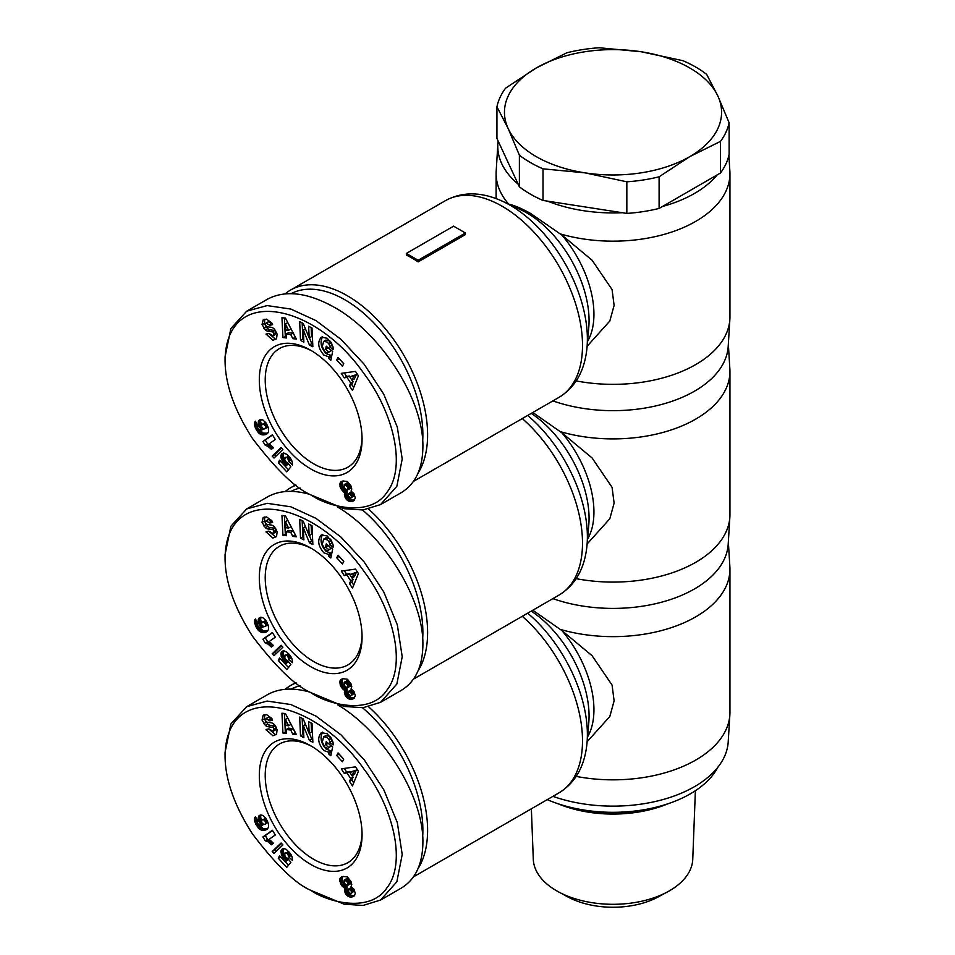 <?xml version="1.0" encoding="UTF-8"?>
<svg xmlns="http://www.w3.org/2000/svg" width="955" height="955" viewBox="0 0 955 955"><rect width="100%" height="100%" fill="white"/><g stroke="black" fill="none" stroke-linecap="round" stroke-linejoin="round"><path stroke-width="1.43" d="M418.051 473.155A113.573 65.573 -120 0 0 347.298 295.716A113.573 65.573 -120 0 0 290.511 290.093A113.573 65.573 -120 0 0 285.151 293.83M465.395 232.984L465.395 234.596L418.159 261.873A113.573 65.573 -120 0 0 412.25 258.208A113.573 65.573 -120 0 0 406.353 255.057L406.353 253.433L453.589 226.168L465.395 232.984L418.159 260.261L406.353 253.433M587.122 346.259L609.815 321.023L614.113 305.385L612.071 289.58L592.076 260.214L561.886 235.085L530.682 213.49C521.537 208.417 514.22 205.301 508.717 204.143L507.893 203.916M560.227 233.891A116.916 67.495 0 0 0 729.942 173.667A116.916 67.495 0 0 0 729.871 171.279L728.892 155.402M662.448 206.495A115.245 66.54 0 0 0 717.133 174.92L659.105 208.429A116.916 67.495 180 0 1 626.838 213.419L547.573 201.147A115.245 66.54 0 0 0 622.278 212.714M552.897 400.885A115.245 66.54 0 0 0 728.199 346.486L729.871 319.245A116.916 67.495 0 0 0 729.942 316.857L729.942 173.667M576.199 380.914A116.916 67.495 0 0 0 729.871 319.245M362.041 437.497A68.474 39.537 60 0 1 347.871 467.186A68.474 39.537 60 0 1 313.634 463.796A68.474 39.537 60 0 1 268.904 403.452A68.474 39.537 60 0 1 279.397 348.575A68.474 39.537 60 0 1 312.19 351.154M310.685 350.258L310.685 350.258A72.652 41.948 60 0 1 362.064 439.24A72.652 41.948 60 0 1 310.685 468.905A72.652 41.948 60 0 1 259.306 379.923A72.652 41.948 60 0 1 310.685 350.258M272.879 340.302L266.015 334.059L268.856 333.379L273.13 335.79L273.99 333.629A1.647 0.955 -120 0 0 272.462 331.851L267.925 331.218A6.172 3.557 60 0 1 265.454 330.012L262.028 324.557L263.126 319.949L266.588 319.185L271.793 322.886L272.605 324.652L269.835 325.321L266.015 323.088L265.204 324.366A1.647 0.955 -120 0 0 265.204 324.521A1.647 0.955 -120 0 0 266.779 326.682L271.22 327.302A6.172 3.557 60 0 1 274.706 329.499L277.105 334.131L276.556 338.762L272.879 340.302L276.508 338.822M268.701 333.414L275.243 338.941M263.126 319.949L263.998 319.448M264.845 319.197L264.416 323.303L267.818 328.651A6.172 3.557 -120 0 0 270.289 329.857L274.825 330.478A1.647 0.955 60 0 1 275.816 331.146M331.54 343.191A3.08 1.779 60 0 1 331.97 344.934A3.08 1.779 60 0 1 331.922 345.435L332.841 346.223M328.46 356.681L323.829 355.057C317.991 348.109 317.167 342.141 321.334 337.139L327.326 338.297L332.913 346.438A7.616 4.393 60 0 1 333.152 348.396A7.616 4.393 60 0 1 333.068 349.47L329.559 346.796A3.08 1.779 -120 0 0 329.606 346.295A3.08 1.779 -120 0 0 328.962 344.122L327.302 342.093L323.673 341.353L322.265 346.605L325.106 351.977L327.529 352.92L328.83 351.953L325.607 349.291L326.252 346.164L332.65 351.452L330.824 360.25L328.472 358.304L328.46 356.681L330.824 355.32L331.409 357.421M325.715 340.207L329.654 340.732L330.896 342.093M328.031 347.632L331.194 350.592L328.054 352.693M322.611 336.673C319.746 342.2 320.94 347.871 326.192 353.696L330.824 355.32M313.634 496.516L310.685 494.821C327.004 506.281 369.824 518.302 386.966 492.326C406.77 466.971 393.138 412.178 364.094 373.811C315.413 303.439 226.442 284.148 225.058 360.154C225.058 383.719 234.154 409.755 252.335 438.273C275.888 469.287 295.346 488.136 310.685 494.821L344.063 508.693L363.007 509.97L380.568 504.574L396.862 486.274L402.21 459.021L397.316 427.112L383.779 394.248L364.165 364.249L340.911 339.288L315.95 320.605L290.845 309.062L267.161 305.588L246.7 311.175L230.883 328.508L225.058 356.884M380.568 504.574L401.243 492.649C415.389 484.054 422.599 468.869 422.886 447.083C423.877 400.276 381.654 333.641 334.31 307.307C307.594 292.433 285.282 289.747 267.364 299.249L246.7 311.175M291.132 293.627A110.231 63.639 60 0 1 344.934 299.81A110.231 63.639 60 0 1 422.683 441.079M418.051 670.899A113.573 65.573 -120 0 0 368.642 509.111M587.122 543.992L609.815 518.756L614.113 503.118L612.071 487.325L592.076 457.946L561.886 432.83L532.818 412.488M560.227 431.624A116.916 67.495 0 0 0 729.942 371.4A116.916 67.495 0 0 0 729.871 369.012L728.343 344.122M552.897 598.63A115.245 66.54 0 0 0 728.199 544.219L729.871 516.977A116.916 67.495 0 0 0 729.942 514.59L729.942 371.4M576.199 578.658A116.916 67.495 0 0 0 729.871 516.977M362.041 635.242A68.474 39.537 60 0 1 347.871 664.919A68.474 39.537 60 0 1 313.634 661.529A68.474 39.537 60 0 1 268.904 601.184A68.474 39.537 60 0 1 279.397 546.32A68.474 39.537 60 0 1 312.19 548.898M310.685 548.003L310.685 548.003A72.652 41.948 60 0 1 362.064 636.985A72.652 41.948 60 0 1 310.685 666.65A72.652 41.948 60 0 1 259.306 577.668A72.652 41.948 60 0 1 310.685 548.003M272.879 538.047L266.015 531.804L268.856 531.111L273.13 533.523L273.99 531.362A1.647 0.955 -120 0 0 272.462 529.583L267.925 528.963A6.172 3.557 60 0 1 265.454 527.757L262.028 522.301L263.126 517.682L266.588 516.918L271.793 520.63L272.605 522.397L269.835 523.065L266.015 520.833L265.204 522.11A1.647 0.955 -120 0 0 265.204 522.254A1.647 0.955 -120 0 0 266.779 524.426L271.22 525.035A6.172 3.557 60 0 1 274.706 527.244L277.105 531.863L276.556 536.507L272.879 538.047L276.508 536.567M268.701 531.147L275.243 536.674M263.126 517.682L263.998 517.192M264.845 516.942L264.416 521.048L267.818 526.396A6.172 3.557 -120 0 0 270.289 527.602L274.825 528.222A1.647 0.955 60 0 1 275.816 528.879M331.54 540.936A3.08 1.779 60 0 1 331.97 542.667A3.08 1.779 60 0 1 331.922 543.168L332.841 543.956M328.46 554.425L323.829 552.79C317.991 545.854 317.167 539.873 321.334 534.872L327.326 536.03L332.913 544.183A7.616 4.393 60 0 1 333.152 546.141A7.616 4.393 60 0 1 333.068 547.215L329.559 544.553A3.08 1.779 -120 0 0 329.606 544.04A3.08 1.779 -120 0 0 328.962 541.867L327.302 539.838L323.673 539.098L322.265 544.35L325.106 549.71L327.529 550.653L328.83 549.698L325.607 547.036L326.252 543.908L332.65 549.185L330.824 557.995L328.472 556.049L328.46 554.425L330.824 553.064L331.409 555.165M325.715 537.952L329.654 538.465L330.896 539.838M328.031 545.377L331.194 548.337L328.054 550.438M322.611 534.418C319.746 539.933 320.94 545.615 326.192 551.429L330.824 553.064M313.634 694.261L310.685 692.554C327.004 704.026 369.824 716.035 386.966 690.071C406.77 664.704 393.138 609.923 364.094 571.556C315.413 501.184 226.442 481.893 225.058 557.899C225.058 581.452 234.154 607.487 252.335 636.006C275.888 667.032 295.346 685.881 310.685 692.554L344.063 706.425L363.007 707.715L380.568 702.319L396.862 684.007L402.21 656.754L397.316 624.845L383.779 591.981L364.165 561.994L340.911 537.032L315.95 518.338L290.845 506.807L267.161 503.321L246.7 508.92L230.883 526.241L225.058 554.616M380.568 702.319L401.243 690.381C415.389 681.798 422.599 666.602 422.886 644.828C423.793 599.215 383.826 534.573 337.724 507.081M309.981 494.415C293.161 489.64 278.956 490.5 267.364 496.982L246.7 508.92M362.518 510.018A110.231 63.639 60 0 1 422.683 638.823M418.051 868.632A113.573 65.573 -120 0 0 368.642 706.855M587.122 741.737L609.815 716.501L614.113 700.863L612.071 685.069L592.076 655.691L561.886 630.563L532.818 610.221M560.227 629.369A116.916 67.495 0 0 0 729.942 569.144A116.916 67.495 0 0 0 729.871 566.757L728.343 541.867M552.897 796.363A115.245 66.54 0 0 0 728.199 741.963L729.871 714.722A116.916 67.495 0 0 0 729.942 712.335L729.942 569.144M576.199 776.403A116.916 67.495 0 0 0 729.871 714.722M362.041 832.987A68.474 39.537 60 0 1 347.871 862.663A68.474 39.537 60 0 1 313.634 859.273A68.474 39.537 60 0 1 268.904 798.929A68.474 39.537 60 0 1 279.397 744.052A68.474 39.537 60 0 1 312.19 746.631M310.685 745.748L310.685 745.736A72.652 41.948 60 0 1 310.685 745.748A72.652 41.948 60 0 1 362.064 834.73A72.652 41.948 60 0 1 310.685 864.382A72.652 41.948 60 0 1 259.306 775.4A72.652 41.948 60 0 1 310.685 745.736M272.879 735.78L266.015 729.536L268.856 728.856L273.13 731.267L273.99 729.107A1.647 0.955 -120 0 0 272.462 727.328L267.925 726.695A6.172 3.557 60 0 1 265.454 725.502L262.028 720.046L263.126 715.426L266.588 714.662L271.793 718.363L272.605 720.13L269.835 720.81L266.015 718.566L265.204 719.843A1.647 0.955 -120 0 0 265.204 719.998A1.647 0.955 -120 0 0 266.779 722.159L271.22 722.78A6.172 3.557 60 0 1 274.706 724.988L277.105 729.608L276.556 734.24L272.879 735.78L276.508 734.3M268.701 728.892L275.243 734.419M263.126 715.426L263.998 714.925M264.845 714.674L264.416 718.781L267.818 724.129A6.172 3.557 -120 0 0 270.289 725.334L274.825 725.967A1.647 0.955 60 0 1 275.816 726.624M331.54 738.669A3.08 1.779 60 0 1 331.97 740.412A3.08 1.779 60 0 1 331.922 740.913L332.841 741.701M328.46 752.17L323.829 750.535C317.991 743.587 317.167 737.618 321.334 732.616L327.326 733.774L332.913 741.928A7.616 4.393 60 0 1 333.152 743.873A7.616 4.393 60 0 1 333.068 744.948L329.559 742.298A3.08 1.779 -120 0 0 329.606 741.772A3.08 1.779 -120 0 0 328.962 739.6L327.302 737.57L323.673 736.842L322.265 742.083L325.106 747.455L327.529 748.398L328.83 747.443L325.607 744.769L326.252 741.653L332.65 746.929L330.824 755.727L328.472 753.793L328.46 752.17L330.824 750.797L331.409 752.898M325.715 735.684L329.654 736.21L330.896 737.582M328.031 743.109L331.194 746.07L328.054 748.171M322.611 732.151C319.746 737.678 320.94 743.348 326.192 749.174L330.824 750.797M313.634 891.994L310.685 890.299C327.004 901.771 369.824 913.78 386.966 887.804C406.77 862.449 393.138 807.655 364.094 769.288C315.413 698.929 226.442 679.626 225.058 755.632C225.058 779.196 234.154 805.232 252.335 833.751C275.888 864.764 295.346 883.614 310.685 890.299L344.063 904.17L363.007 905.459L380.568 900.052L396.862 881.752L402.21 854.498L397.316 822.589L383.779 789.725L364.165 759.726L340.911 734.777L315.95 716.083L290.845 704.539L267.161 701.066L246.7 706.664L230.883 723.986L225.058 752.361M380.568 900.064L401.243 888.126C415.389 879.531 422.599 864.347 422.886 842.561C423.793 796.959 383.826 732.318 337.724 704.826M309.981 692.148C293.161 687.373 278.956 688.233 267.364 694.727L246.7 706.664M362.518 707.762A110.231 63.639 60 0 1 422.683 836.556M695.383 790.728L692.757 859.273A79.754 46.043 180 0 1 667.569 891.851A79.754 46.043 180 0 1 558.484 891.851A79.754 46.043 180 0 1 556.634 890.812A79.754 46.043 180 0 1 533.296 859.273L531.362 808.801M558.484 891.851L567.903 896.948A65.979 38.093 0 0 0 658.15 896.948L667.569 891.851M665.289 804.635A95.202 54.96 180 0 1 560.752 804.635M558.162 803.8A93.53 54.005 0 0 0 667.891 803.8M729.119 122.753A116.916 67.495 180 0 1 720.476 141.388L689.785 156.62L659.105 176.806A116.916 67.495 180 0 1 626.838 181.808L584.926 172.843L543.013 168.832A116.916 67.495 180 0 1 519.389 155.199L508.156 128.519A108.56 62.684 0 0 0 584.926 172.843A108.56 62.684 0 0 0 689.785 156.62A108.56 62.684 0 0 0 717.885 96.073A108.56 62.684 0 0 0 641.127 51.749A108.56 62.684 0 0 0 536.256 67.972A108.56 62.684 0 0 0 508.156 128.519L496.934 106.805A116.916 67.495 180 0 1 505.577 88.17L536.256 67.972L566.948 52.74A116.916 67.495 180 0 1 599.203 47.75L641.127 51.749L683.04 60.714A116.916 67.495 180 0 1 706.652 74.359L717.885 96.073L729.119 122.753L729.119 154.364A116.916 67.495 180 0 1 720.476 172.998L717.133 174.92M547.573 201.147L543.013 200.443A116.916 67.495 180 0 1 519.389 186.81L496.934 138.415L496.934 106.805M543.013 168.832L543.013 200.443M519.389 186.81L519.389 155.199M659.105 176.806L659.105 208.429M626.838 213.419L626.838 181.808M720.476 172.998L720.476 141.388M717.802 767.307A109.395 63.161 180 0 1 547.251 799.622M498.152 141.042A115.245 66.54 0 0 0 497.853 144.038A115.245 66.54 0 0 0 518.171 184.172M296.134 682.909A113.573 65.573 -120 0 0 290.511 685.571A113.573 65.573 -120 0 0 285.151 689.307M291.132 689.104A110.231 63.639 60 0 1 300.085 685.786M343.43 887.41L340.66 883.793L339.968 878.707L343.048 876.439L347.393 876.988L350.963 881.405L351.762 884.485L351.07 886.634L353.971 889.236L355.344 893.498L353.851 896.244L350.389 897.043L346.94 895.444L345.042 892.71L344.815 888.078L343.43 887.41L345.794 886.049L347.178 886.717L346.952 890.036L349.303 894.071L351.834 895.527L354.639 895.527M344.457 887.947L346.82 886.574M344.815 888.078L347.178 886.717M344.504 889.069L346.856 887.708M344.409 890.084L346.772 888.723M344.409 890.155L346.772 888.795M344.588 891.409L346.952 890.036M345.042 892.71L347.405 891.337M345.352 893.319L347.704 891.946M346.068 894.465L348.432 893.104M346.94 895.444L349.303 894.071M347.966 896.22L350.318 894.859M348.611 896.602L350.974 895.229M349.47 896.9L351.834 895.527M350.389 897.043L352.753 895.683M351.368 897.043L353.732 895.683M352.24 896.9L354.603 895.539M353.052 896.661L354.054 896.077M340.756 877.49L341.842 876.857M340.41 877.884L342.75 876.535M342.761 876.523L342.129 879.077L342.702 881.608L345.794 886.049M339.968 878.707L342.332 877.347M339.777 879.71L342.141 878.349M339.765 880.438L342.129 879.077M339.944 881.668L342.296 880.307M340.338 882.981L342.702 881.608M340.66 883.793L343.024 882.42M341.365 885.118L343.728 883.757M342.177 886.252L344.54 884.891M342.511 886.622L344.874 885.261M350.366 893.582L351.488 892.686L351.154 890.931L348.682 888.998L348.05 891.075L350.366 893.582M348.682 888.998L351.046 887.637L353.255 889.057L353.851 891.325L351.058 893.426M349.697 889.177L352.061 887.816M350.043 889.392L352.407 888.031M350.891 890.418L353.255 889.057M351.154 890.931L353.517 889.571M351.512 892.209L353.875 890.848M351.488 892.686L353.851 891.325M346.94 878.469L349.16 879.806L350.378 883.351L347.238 885.786L348.014 884.712L347.525 882.408L344.576 879.841L346.94 878.469L344.182 880.044L344.266 883.16L347.238 885.786M345.053 879.841L347.417 878.481M346.056 880.391L348.42 879.018M346.796 881.167L349.16 879.806M347.525 882.408L349.888 881.035M347.942 883.578L350.306 882.217M348.014 884.712L350.378 883.351M347.859 885.273L350.222 883.912M262.9 836.95L272.39 830.253L275.303 834.968L269.083 839.35L273.464 843.277L271.339 844.781L268.033 841.821L265.287 840.806L262.9 836.95L265.263 835.577L267.651 839.445L271.733 841.486M265.287 840.806L267.651 839.445M265.347 840.818L267.71 839.457M266.218 840.973L268.582 839.612M267.113 841.319L269.477 839.946M268.033 841.821L270.396 840.448M268.63 842.226L270.981 840.866M269.453 842.919L271.805 841.558M270.372 843.766L272.676 842.429M272.521 830.468L265.263 835.577M281.546 843.468L274.551 850.189L275.923 851.657M272.187 851.55L281.104 842.99L282.895 844.912L274.013 853.507L272.187 851.55L274.551 850.189M266.457 829.668L262.47 830.349L259.736 829.274L256 824.595L257.695 823.616M256.644 825.788L258.519 824.702M259.593 825.323L263.234 828.558L267.734 828.725M257.349 826.863L259.712 825.502M258.101 827.806L260.464 826.445M258.901 828.606L261.264 827.245M259.736 829.274L262.1 827.913M260.106 829.513L262.47 828.152M260.87 829.919L263.234 828.558M261.646 830.193L264.01 828.821M262.47 830.349L264.833 828.988M263.329 830.396L265.693 829.036M264.237 830.325L266.588 828.964M265.156 830.146L267.519 828.785M265.693 829.99L267.531 828.928M256 824.595L254.376 819.462L255.415 816.692L258.065 821.503L257.432 822.386L258.328 824.571L262.016 825.347L259.629 822.744L258.22 818.28L259.485 815.355L262.697 815.307L265.86 818.172L268.331 823.389L268.57 827.161L267.113 829.298M258.936 815.857L260.381 815.021M261.037 814.925L260.584 816.919L261.515 820.464M258.542 816.525L260.906 815.164M258.292 817.361L260.655 816M258.22 818.28L260.584 816.919M258.316 819.354L260.679 817.993M258.602 820.476L260.954 819.115M259.068 821.67L261.431 820.309M259.629 822.744L261.384 821.742M260.333 823.759L261.861 822.876M261.085 824.559L262.482 823.747M262.016 825.347L263.592 824.44M254.77 817.54L255.618 817.062M254.484 818.316L255.868 817.516M254.448 818.471L255.928 817.623M254.376 819.462L256.322 818.34M254.496 820.608L256.823 819.259M256.895 819.39L257.743 821.861M254.722 821.491L257.086 820.13M255.14 822.661L257.504 821.3M255.737 824.046L257.552 822.995M265.442 821.479L263.437 819.641L261.789 820.047L261.658 822.553L263.747 824.511L265.335 824.117L265.442 821.479L267.161 820.476M265.729 822.351L267.543 821.3M265.741 823.401L267.901 822.148M265.717 823.461L267.913 822.195M267.961 822.315L265.335 824.117M261.789 820.047L265.968 818.351M263.437 819.641L265.8 818.28M264.225 819.975L266.254 818.805M264.762 820.429L266.6 819.378M288.541 859.321L285.259 861.828L286.404 860.407L281.689 855.274L280.997 850.881L281.701 849.401L283.683 848.434L286.225 849.341L290.248 853.424L292.254 857.495L292.445 860.443L288.673 856.922L287.682 853.436L285.569 852.839L284.697 854.594L285.247 856.79L288.016 858.652L290.857 862.305L286.763 867.331L278.323 858.27L279.54 855.68L288.458 865.254M278.323 858.27L280.686 856.91M285.569 852.839L286.202 852.624M286.81 852.767L288.768 851.645M287.682 853.436L289.449 852.409M288.088 853.937L289.843 852.922M288.625 855.083L290.607 853.937M288.768 855.871L291 854.582M291.108 854.761L291.884 856.349M288.673 856.922L291.036 855.561M281.701 849.401L283.229 848.518M283.814 848.446L283.325 851.514L284.721 855.143M281.283 850.081L283.635 848.72M280.997 850.881L283.36 849.52M280.877 851.824L283.241 850.451M280.961 852.875L283.325 851.514M281.224 854.021L283.575 852.66M281.259 854.152L283.623 852.791M281.689 855.274L284.053 853.913M282.262 856.36L284.614 855M282.966 857.399L284.996 856.229M283.838 858.414L285.676 857.351M284.136 858.748L285.975 857.674M285.032 859.524L286.954 858.414M285.461 859.834L287.634 858.581M286.404 860.407L288.458 859.214M286.488 733.44L282.943 733.046L281.952 713.194L285.438 713.576L296.372 734.526L292.779 734.132L290.714 730.014L286.19 729.513L286.488 733.44M344.242 773.347L341.293 768.835L355.511 766.853L358.412 771.294L352.479 785.941L349.482 781.357L350.724 778.6L346.952 772.822L344.242 773.347L346.605 771.986L349.315 771.461L349.828 772.237M336.745 755.512L338.058 752.898L343.752 759.153L342.427 761.768L336.745 755.512L339.097 754.152L343.716 759.225M309.181 733.464L308.656 721.741L312.022 723.472L312.858 742.262L309.42 740.495L303.344 725.609L303.869 737.63L300.515 735.887L299.679 717.098L303.248 718.948L309.181 733.464L311.545 732.091L311.139 723.019M331.922 740.913L329.559 742.274L331.922 740.937M328.472 753.793L330.836 752.421M325.607 744.769L327.959 743.408M328.83 747.443L331.194 746.07M263.759 723.699L266.123 722.326M276.329 727.638A1.647 0.955 60 0 1 276.353 727.746L275.482 729.907M266.015 718.566L268.367 717.205L272.282 719.413M269.835 720.81L272.199 719.437M302.162 718.387L302.878 734.526L303.75 734.98M300.515 735.887L302.878 734.526M303.344 725.609L305.469 724.379M309.408 733.333L311.784 739.122L312.739 739.624M309.42 740.495L311.784 739.122M344.277 768.417L346.605 771.986M346.952 772.822L349.315 771.461M352.097 775.699L353.087 777.227L351.846 779.996L353.72 782.873M350.724 778.6L353.087 777.227M349.482 781.357L351.846 779.996M352.013 775.747L354.377 774.386L356.299 770.112L349.745 772.285L352.013 775.747L353.935 771.485L349.745 772.285M353.935 771.485L356.299 770.112M282.943 733.046L286.357 731.805M286.19 729.513L288.553 728.152L293.078 728.653L295.477 732.807M290.714 730.014L293.078 728.653M292.779 734.132L295.143 732.76M284.399 713.457L285.306 731.685M288.601 725.776L290.965 724.415L287.777 718.065L285.414 719.425L285.879 725.478L288.601 725.776L285.414 719.425M296.134 485.176A113.573 65.573 -120 0 0 290.511 487.826A113.573 65.573 -120 0 0 285.151 491.562M291.132 491.359A110.231 63.639 60 0 1 300.085 488.041M343.43 689.665L340.66 686.048L339.968 680.975L343.048 678.707L347.393 679.256L350.963 683.661L351.762 686.74L351.07 688.889L353.971 691.492L355.344 695.753L353.851 698.511L350.389 699.299L346.94 697.699L345.042 694.965L344.815 690.334L343.43 689.665L345.794 688.304L347.178 688.973L346.952 692.303L349.303 696.338L351.834 697.795L354.639 697.783M344.457 690.202L346.82 688.841M344.815 690.334L347.178 688.973M344.504 691.325L346.856 689.964M344.409 692.351L346.772 690.978M344.409 692.411L346.772 691.05M344.588 693.664L346.952 692.303M345.042 694.965L347.405 693.605M345.352 695.574L347.704 694.213M346.068 696.72L348.432 695.359M346.94 697.699L349.303 696.338M347.966 698.487L350.318 697.126M348.611 698.857L350.974 697.496M349.47 699.155L351.834 697.795M350.389 699.299L352.753 697.938M351.368 699.311L353.732 697.938M352.24 699.167L354.603 697.795M353.052 698.917L354.054 698.344M340.756 679.745L341.842 679.112M340.41 680.139L342.75 678.79M342.761 678.79L342.129 681.333L342.702 683.876L345.794 688.304M339.968 680.975L342.332 679.614M339.777 681.966L342.141 680.605M339.765 682.694L342.129 681.333M339.944 683.923L342.296 682.562M340.338 685.236L342.702 683.876M340.66 686.048L343.024 684.687M341.365 687.385L343.728 686.024M342.177 688.507L344.54 687.146M342.511 688.889L344.874 687.516M350.366 695.837L351.488 694.953L351.154 693.187L348.682 691.253L348.05 693.342L350.366 695.837M348.682 691.253L351.046 689.892L353.255 691.313L353.851 693.581L351.058 695.682M349.697 691.444L352.061 690.071M350.043 691.659L352.407 690.286M350.891 692.685L353.255 691.313M351.154 693.187L353.517 691.826M351.512 694.464L353.875 693.103M351.488 694.953L353.851 693.581M346.94 680.736L349.16 682.061L350.378 685.618L347.238 688.042L348.014 686.979L347.525 684.663L344.576 682.097L346.94 680.736L344.182 682.312L344.266 685.415L347.238 688.042M345.053 682.109L347.417 680.748M346.056 682.646L348.42 681.285M346.796 683.422L349.16 682.061M347.525 684.663L349.888 683.303M347.942 685.833L350.306 684.472M348.014 686.979L350.378 685.618M347.859 687.54L350.222 686.168M262.9 639.205L272.39 632.508L275.303 637.224L269.083 641.617L273.464 645.544L271.339 647.048L268.033 644.076L265.287 643.073L262.9 639.205L265.263 637.845L267.651 641.7L271.733 643.742M265.287 643.073L267.651 641.7M265.347 643.073L267.71 641.712M266.218 643.228L268.582 641.867M267.113 643.575L269.477 642.214M268.033 644.076L270.396 642.715M268.63 644.482L270.981 643.121M269.453 645.174L271.805 643.813M270.372 646.022L272.676 644.697M272.521 632.723L265.263 637.845M281.546 645.723L274.551 652.444L275.923 653.924M272.187 653.817L281.104 645.246L282.895 647.18L274.013 655.763L272.187 653.817L274.551 652.444M266.457 631.935L262.47 632.604L259.736 631.542L256 626.85L257.695 625.871M256.644 628.044L258.519 626.969M259.593 627.578L263.234 630.813L267.734 630.98M257.349 629.118L259.712 627.757M258.101 630.061L260.464 628.7M258.901 630.873L261.264 629.5M259.736 631.542L262.1 630.181M260.106 631.78L262.47 630.407M260.87 632.174L263.234 630.813M261.646 632.449L264.01 631.088M262.47 632.604L264.833 631.243M263.329 632.652L265.693 631.291M264.237 632.592L266.588 631.219M265.156 632.413L267.519 631.052M265.693 632.258L267.531 631.195M256 626.85L254.376 621.717L255.415 618.959L258.065 623.758L257.432 624.642L258.328 626.826L262.016 627.614L259.629 625.012L258.22 620.547L259.485 617.622L262.697 617.575L265.86 620.428L268.331 625.644L268.57 629.429L267.113 631.553M258.936 618.112L260.381 617.276M261.037 617.193L260.584 619.186L261.515 622.72M258.542 618.792L260.906 617.431M258.292 619.616L260.655 618.255M258.22 620.547L260.584 619.186M258.316 621.61L260.679 620.249M258.602 622.732L260.954 621.371M259.068 623.937L261.431 622.576M259.629 625.012L261.384 623.997M260.333 626.026L261.861 625.143M261.085 626.826L262.482 626.014M262.016 627.614L263.592 626.707M254.77 619.807L255.618 619.317M254.484 620.583L255.868 619.783M254.448 620.738L255.928 619.879M254.376 621.717L256.322 620.595M254.496 622.863L256.823 621.526M256.895 621.657L257.743 624.116M254.722 623.758L257.086 622.397M255.14 624.928L257.504 623.567M255.737 626.301L257.552 625.25M265.442 623.734L263.437 621.896L261.789 622.302L261.658 624.821L263.747 626.766L265.335 626.385L265.442 623.734L267.161 622.744M265.729 624.606L267.543 623.567M265.741 625.656L267.901 624.415M265.717 625.728L267.913 624.463M267.961 624.582L265.335 626.385M261.789 622.302L265.968 620.607M263.437 621.896L265.8 620.535M264.225 622.23L266.254 621.06M264.762 622.696L266.6 621.633M288.541 661.576L285.259 664.083L286.404 662.663L281.689 657.529L280.997 653.136L281.701 651.656L283.683 650.689L287.097 652.265L290.248 655.691L292.254 659.75L292.445 662.698L288.673 659.177L287.682 655.691L285.569 655.106L284.697 656.861L285.247 659.046L288.016 660.908L290.857 664.561L286.763 669.598L278.323 660.526L279.54 657.947L288.458 667.509M278.323 660.526L280.686 659.165M285.569 655.106L286.202 654.879M286.81 655.035L288.768 653.9M287.682 655.691L289.449 654.676M288.088 656.192L289.843 655.178M288.625 657.338L290.607 656.204M288.768 658.138L291 656.849M291.108 657.016L291.884 658.604M288.673 659.177L291.036 657.816M281.701 651.656L283.229 650.773M283.814 650.713L283.325 653.769L284.721 657.398M281.283 652.349L283.635 650.988M280.997 653.136L283.36 651.776M280.877 654.08L283.241 652.719M280.961 655.13L283.325 653.769M281.224 656.288L283.575 654.915M281.259 656.419L283.623 655.046M281.689 657.529L284.053 656.169M282.262 658.616L284.614 657.255M282.966 659.654L284.996 658.484M283.838 660.669L285.676 659.607M284.136 661.003L285.975 659.941M285.032 661.779L286.954 660.669M285.461 662.101L287.634 660.848M286.404 662.663L288.458 661.481M286.488 535.695L282.943 535.313L281.952 515.449L285.438 515.831L296.372 536.782L292.779 536.388L290.714 532.269L286.19 531.78L286.488 535.695M344.242 575.602L341.293 571.09L355.511 569.108L358.412 573.549L352.479 588.208L349.482 583.624L350.724 580.855L346.952 575.077L344.242 575.602L346.605 574.242L349.315 573.716L349.828 574.504M336.745 557.768L338.058 555.165L343.752 561.421L342.427 564.023L336.745 557.768L339.097 556.407L343.716 561.48M309.181 535.719L308.656 523.997L312.022 525.739L312.858 544.529L309.42 542.75L303.344 527.864L303.869 539.885L300.515 538.154L299.679 519.365L303.248 521.203L309.181 535.719L311.545 534.358L311.139 525.286M331.922 543.168L329.559 544.541L331.922 543.192M328.472 556.049L330.836 554.688M325.607 547.036L327.959 545.663M328.83 549.698L331.194 548.337M263.759 525.954L266.123 524.593M276.329 529.906A1.647 0.955 60 0 1 276.353 530.001L275.482 532.162M266.015 520.833L268.367 519.46L272.282 521.681M269.835 523.065L272.199 521.705M302.162 520.642L302.878 536.794L303.75 537.247M300.515 538.154L302.878 536.794M303.344 527.864L305.469 526.635M309.408 535.588L311.784 541.389L312.739 541.879M309.42 542.75L311.784 541.389M344.277 570.672L346.605 574.242M346.952 575.077L349.315 573.716M352.097 577.966L353.087 579.494L351.846 582.264L353.72 585.129M350.724 580.855L353.087 579.494M349.482 583.624L351.846 582.264M352.013 578.014L354.377 576.653L356.299 572.379L349.745 574.552L352.013 578.014L353.935 573.74L349.745 574.552M353.935 573.74L356.299 572.379M282.943 535.313L286.357 534.06M286.19 531.78L288.553 530.407L293.078 530.908L295.477 535.063M290.714 532.269L293.078 530.908M292.779 536.388L295.143 535.027M284.399 515.724L285.306 533.941M288.601 528.043L290.965 526.683L287.777 520.332L285.414 521.693L285.879 527.745L288.601 528.043L285.414 521.693M343.43 491.932L340.338 487.504L339.968 483.23L343.048 480.962L347.393 481.511L350.963 485.928L351.762 489.008L351.07 491.145L353.971 493.759L355.344 498.021L353.851 500.766L350.389 501.566L346.94 499.966L345.042 497.221L344.815 492.601L343.43 491.932L345.794 490.56L347.178 491.228L346.952 494.559L349.303 498.594L351.834 500.05L354.639 500.05M344.457 492.458L346.82 491.097M344.815 492.601L347.178 491.228M344.504 493.592L346.856 492.219M344.409 494.606L346.772 493.246M344.409 494.678L346.772 493.305M344.588 495.92L346.952 494.559M345.042 497.221L347.405 495.86M345.352 497.83L347.704 496.469M346.068 498.988L348.432 497.615M346.94 499.966L349.303 498.594M347.966 500.742L350.318 499.381M348.611 501.112L350.974 499.752M349.47 501.411L351.834 500.05M350.389 501.566L352.753 500.205M351.368 501.566L353.732 500.205M352.24 501.423L354.603 500.062M353.052 501.172L354.054 500.599M340.756 482.012L341.842 481.38M340.41 482.406L342.75 481.057M342.761 481.045L342.129 483.588L342.702 486.131L345.794 490.56M339.968 483.23L342.332 481.869M339.777 484.233L342.141 482.86M339.765 484.961L342.129 483.588M339.944 486.19L342.296 484.818M340.338 487.504L342.702 486.131M340.66 488.303L343.024 486.943M341.365 489.64L343.728 488.28M342.177 490.775L344.54 489.402M342.511 491.145L344.874 489.784M350.366 498.104L351.488 497.209L351.154 495.454L348.682 493.52L348.05 495.597L350.366 498.104M348.682 493.52L351.046 492.147L353.255 493.58L353.851 495.848L351.058 497.949M349.697 493.699L352.061 492.338M350.043 493.914L352.407 492.553M350.891 494.941L353.255 493.58M351.154 495.454L353.517 494.081M351.512 496.731L353.875 495.358M351.488 497.209L353.851 495.848M346.94 482.991L349.16 484.328L350.378 487.874L347.238 490.297L348.014 489.235L347.525 486.931L344.576 484.364L346.94 482.991L344.182 484.567L344.266 487.683L347.238 490.297M345.053 484.364L347.417 483.003M346.056 484.913L348.42 483.54M346.796 485.689L349.16 484.328M347.525 486.931L349.888 485.558M347.942 488.101L350.306 486.74M348.014 489.235L350.378 487.874M347.859 489.796L350.222 488.435M262.9 441.461L272.39 434.776L275.303 439.491L269.083 443.872L273.464 447.8L271.339 449.304L268.033 446.331L265.287 445.328L262.9 441.461L265.263 440.1L267.651 443.968L271.733 446.009M265.287 445.328L267.651 443.968M265.347 445.34L267.71 443.968M266.218 445.496L268.582 444.123M267.113 445.842L269.477 444.469M268.033 446.331L270.396 444.97M268.63 446.749L270.981 445.376M269.453 447.429L271.805 446.081M270.372 448.289L272.676 446.952M272.521 434.979L265.263 440.1M281.546 447.99L274.551 454.711L275.923 456.18M272.187 456.072L281.104 447.513L282.895 449.435L274.013 458.03L272.187 456.072L274.551 454.711M266.457 434.191L262.47 434.871L259.736 433.797L256 429.105L257.695 428.138M256.644 430.311L258.519 429.225M259.593 429.846L263.234 433.069L267.734 433.248M257.349 431.385L259.712 430.025M258.101 432.329L260.464 430.956M258.901 433.128L261.264 431.767M259.736 433.797L262.1 432.436M260.106 434.036L262.47 432.675M260.87 434.441L263.234 433.069M261.646 434.704L264.01 433.343M262.47 434.871L264.833 433.51M263.329 434.919L265.693 433.546M264.237 434.847L266.588 433.486M265.156 434.668L267.519 433.307M265.693 434.513L267.531 433.451M256 429.105L254.376 423.984L255.415 421.215L258.065 426.026L257.432 426.909L258.328 429.093L262.016 429.869L259.629 427.267L258.22 422.802L259.485 419.878L262.697 419.83L265.86 422.695L268.331 427.912L268.57 431.684L267.113 433.821M258.936 420.367L260.381 419.532M261.037 419.448L260.584 421.442L261.515 424.987M258.542 421.048L260.906 419.687M258.292 421.883L260.655 420.51M258.22 422.802L260.584 421.442M258.316 423.877L260.679 422.504M258.602 424.999L260.954 423.638M259.068 426.193L261.431 424.832M259.629 427.267L261.384 426.252M260.333 428.282L261.861 427.398M261.085 429.082L262.482 428.27M262.016 429.869L263.592 428.962M254.77 422.062L255.618 421.573M254.484 422.838L255.868 422.038M254.448 422.993L255.928 422.146M254.376 423.984L256.322 422.862M254.496 425.13L256.823 423.781M256.895 423.913L257.743 426.372M254.722 426.014L257.086 424.653M255.14 427.183L257.504 425.823M255.737 428.556L257.552 427.518M265.442 425.99L263.437 424.163L261.789 424.569L261.658 427.076L263.747 429.034L265.335 428.64L265.442 425.99L267.161 424.999M265.729 426.873L267.543 425.823M265.741 427.924L267.901 426.67M265.717 427.983L267.913 426.718M267.961 426.837L265.335 428.64M261.789 424.569L265.968 422.874M262.518 424.187L264.881 422.826L262.553 424.187M263.437 424.163L265.8 422.802M264.225 424.498L266.254 423.328M264.762 424.951L266.6 423.889M288.541 463.844L285.259 466.35L286.404 464.93L281.689 459.797L280.997 455.404L281.701 453.923L283.683 452.957L287.097 454.52L290.248 457.946L292.254 462.017L292.445 464.966L288.673 461.444L287.682 457.946L285.569 457.361L284.697 459.116L285.247 461.301L288.016 463.175L290.857 466.828L286.763 471.854L278.323 462.781L279.54 460.203L288.458 469.776M278.323 462.781L280.686 461.42M285.569 457.361L286.202 457.147M286.81 457.29L288.768 456.156M287.682 457.946L289.449 456.932M288.088 458.46L289.843 457.433M288.625 459.606L290.607 458.46M288.768 460.394L291 459.104M291.108 459.283L291.884 460.871M288.673 461.444L291.036 460.071M281.701 453.923L283.229 453.04M283.814 452.968L283.325 456.036L284.721 459.665M281.283 454.604L283.635 453.243M280.997 455.404L283.36 454.043M280.877 456.347L283.241 454.974M280.961 457.397L283.325 456.036M281.224 458.543L283.575 457.182M281.259 458.675L283.623 457.314M281.689 459.797L284.053 458.436M282.262 460.883L284.614 459.51M282.966 461.922L284.996 460.74M283.838 462.936L285.676 461.874M284.136 463.259L285.975 462.196M285.032 464.046L286.954 462.936M285.461 464.357L287.634 463.103M286.404 464.93L288.458 463.736M286.488 337.963L282.943 337.569L281.952 317.717L285.438 318.099L296.372 339.049L292.779 338.655L290.714 334.537L286.19 334.035L286.488 337.963M344.242 377.87L341.293 373.357L355.511 371.376L358.412 375.816L352.479 390.464L349.482 385.88L350.724 383.11L346.952 377.344L344.242 377.87L346.605 376.497L349.315 375.983L349.828 376.759M336.745 360.035L338.058 357.421L343.752 363.676L342.427 366.29L336.745 360.035L339.097 358.674L343.716 363.748M309.181 337.975L308.656 326.264L312.022 327.995L312.858 346.784L309.42 345.018L303.344 330.132L303.869 342.153L300.515 340.41L299.679 321.62L303.248 323.47L309.181 337.975L311.545 336.614L311.139 327.541M329.559 346.82L331.922 345.447M328.472 358.304L330.836 356.943M325.607 349.291L327.959 347.93M328.83 351.953L331.194 350.592M263.759 328.222L266.123 326.849M276.329 332.161A1.647 0.955 60 0 1 276.353 332.268L275.482 334.417M266.015 323.088L268.367 321.728L272.282 323.936M269.835 325.321L272.199 323.96M302.162 322.897L302.878 339.049L303.75 339.502M300.515 340.41L302.878 339.049M303.344 330.132L305.469 328.902M309.408 337.843L311.784 343.645L312.739 344.146M309.42 345.018L311.784 343.645M344.277 372.939L346.605 376.497M346.952 377.344L349.315 375.983M352.097 380.221L353.087 381.749L351.846 384.519L353.72 387.396M350.724 383.11L353.087 381.749M349.482 385.88L351.846 384.519M352.013 380.269L354.377 378.908L356.299 374.635L349.745 376.807L352.013 380.269L353.935 376.007L349.745 376.807M353.935 376.007L356.299 374.635M282.943 337.569L286.357 336.315M286.19 334.035L288.553 332.674L293.078 333.164L295.477 337.318M290.714 334.537L293.078 333.164M292.779 338.655L295.143 337.282M284.399 317.979L285.306 336.208M288.601 330.299L290.965 328.938L287.777 322.587L285.414 323.948L285.879 330L288.601 330.299L285.414 323.948M418.159 261.873L418.159 260.261M497.853 144.038L496.182 171.279A116.916 67.495 0 0 0 496.111 173.667A116.916 67.495 0 0 0 508.717 204.143M290.511 290.093L445.412 200.657A113.573 65.573 60 0 1 502.199 206.28A113.573 65.573 60 0 1 576.402 306.364A113.573 65.573 60 0 1 558.985 397.376L413.503 481.368M502.724 201.374L521.06 209.921A87.8 50.687 60 0 1 526.981 213.013A87.8 50.687 60 0 1 588.781 327.231L587.027 347.381A109.288 63.102 -120 0 0 510.101 205.218A109.288 63.102 -120 0 0 502.724 201.374C481.595 191.657 462.495 191.418 445.412 200.657M587.552 341.389A83.515 48.216 -120 0 0 561.886 235.085M328.962 344.122L331.301 342.761M522.289 418.565A113.573 65.573 60 0 1 579.673 517.085A113.573 65.573 60 0 1 558.985 595.108L413.503 679.101M531.243 413.384A87.8 50.687 60 0 1 588.781 524.964L587.027 545.114A109.288 63.102 -120 0 0 527.685 415.449M587.552 539.133A83.515 48.216 -120 0 0 561.886 432.83M328.962 541.867L331.301 540.506M522.289 616.297A113.573 65.573 60 0 1 579.673 714.817A113.573 65.573 60 0 1 558.985 792.853L413.503 876.845M531.243 611.128A87.8 50.687 60 0 1 588.781 722.708L587.027 742.859A109.288 63.102 -120 0 0 527.685 613.182M587.552 736.878A83.515 48.216 -120 0 0 561.886 630.563M328.962 739.6L331.301 738.251M262.064 720.142L264.416 718.781M265.454 725.502L267.818 724.129M267.925 726.695L270.289 725.334M272.462 727.328L274.825 725.967M273.99 729.107L276.353 727.746M266.302 730.169L268.379 728.975M269.513 720.094L271.877 718.733M262.064 522.409L264.416 521.048M265.454 527.757L267.818 526.396M267.925 528.963L270.289 527.602M272.462 529.583L274.825 528.222M273.99 531.362L276.353 530.001M266.302 532.424L268.379 531.231M269.513 522.349L271.877 520.988M329.559 346.796L331.922 345.435M262.064 324.664L264.416 323.303M265.454 330.012L267.818 328.651M267.925 331.218L270.289 329.857M272.462 331.851L274.825 330.478M273.99 333.629L276.353 332.268M266.302 334.692L268.379 333.498M269.513 324.616L271.877 323.256M323.673 341.353L326.037 339.992M323.673 539.098L326.037 537.737M323.673 736.842L326.037 735.469M225.058 752.23L225.058 755.632M273.13 731.267L275.494 729.907M587.027 742.859C584.854 766.053 575.507 782.718 558.985 792.853M290.511 685.571L295.692 682.574M225.058 554.485L225.058 557.899M273.13 533.523L275.494 532.162M587.027 545.114C584.854 568.309 575.507 584.973 558.985 595.108M290.511 487.826L295.692 484.842M225.058 356.752L225.058 360.154M273.13 335.79L275.494 334.417M496.111 198.592L496.111 173.667M587.027 347.381C584.854 370.576 575.507 387.229 558.985 397.376"/></g></svg>
